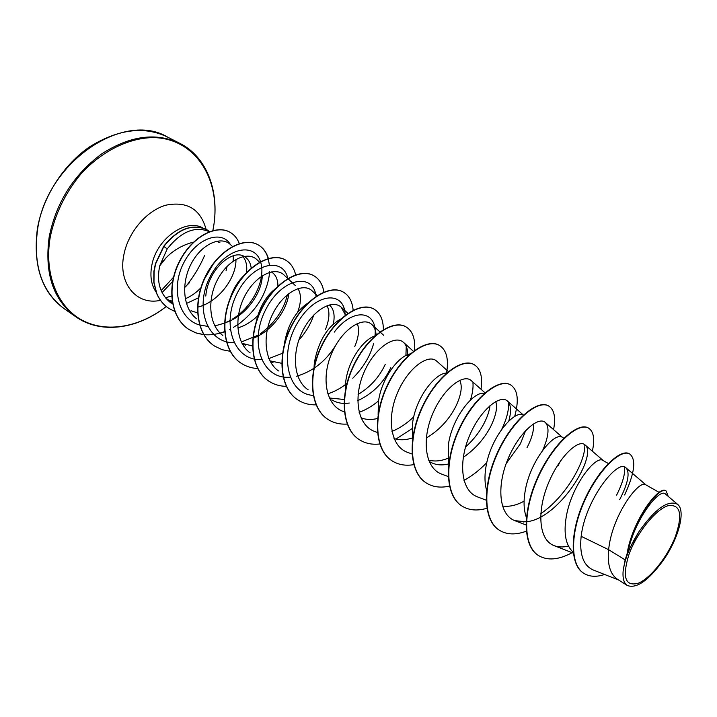 <?xml version="1.0" encoding="UTF-8"?>
<svg xmlns="http://www.w3.org/2000/svg" width="717" height="717" viewBox="0 0 717 717"><rect width="100%" height="100%" fill="white"/><g stroke="black" fill="none" stroke-linecap="round" stroke-linejoin="round"><path stroke-width="1.08" d="M675.441 536.397C667.733 556.526 650.749 578.108 638.363 583.199C625.036 586.811 621.962 577.068 629.123 553.981C636.929 532.749 655.463 509.778 667.715 505.799C680.415 503.764 682.996 513.955 675.441 536.397M227.128 266.303L226.061 270.793M209.337 231.699C195.167 225.73 181.123 231.474 167.204 248.942L159.766 265.684C167.411 254.221 178.228 246.46 192.237 242.418M170.754 302.843L172.519 303.47M186.402 303.497L198.439 297.833M197.534 312.899L191.009 310.721M627.33 585.502L617.427 579.246C610.194 574.29 607.245 564.422 608.563 549.652L625.116 559.878L627.017 554.196C631.919 521.402 658.645 484.988 665.797 490.813L666.165 491.02C659.326 485.543 634.133 518.83 628.029 551.014L627.017 554.196M619.667 499.677C628.083 483.177 630.171 472.557 625.932 467.807C618.135 458.414 585.466 499.175 581.155 536.307L608.563 549.652L609.414 543.853C614.962 511.472 639.573 479.458 645.73 484.764L659.165 492.4M573.224 552.233C565.838 545.467 563.49 533.824 566.179 517.307C571.279 485.543 596.051 454.766 603.042 460.484L608.348 463.505M526.412 517.504C523.867 510.513 523.401 502.025 525.014 492.032C529.711 460.87 554.599 431.258 562.334 437.343L563.858 438.204M524.1 501.156C516.249 505.422 509.025 507.036 502.438 505.987M486.619 490.419C484.764 483.939 484.477 476.447 485.785 467.95C490.061 437.612 514.725 409.174 523.293 415.152M525.704 430.496L520.434 443.733L506.229 463.478M448.717 464.284L448.349 444.97C452.033 417.276 474.045 390.684 484.298 393.436M495.77 401.511C497.652 407.319 495.985 415.591 490.778 426.337C484.36 438.786 475.192 449.12 463.281 457.338M448.761 463.917C441.457 465.727 435.111 464.992 429.716 461.712M489.962 405.643C489.433 410.644 487.596 416.308 484.441 422.618C479.915 431.544 473.614 439.682 465.539 447.032M447.82 458.342C440.803 461.13 434.377 461.703 428.542 460.072M412.58 439.037L412.598 423.012C415.779 397.675 435.344 372.921 446.628 373.064M459.74 380.288C462.555 386.006 461.327 394.556 456.039 405.956C449.29 419.445 439.378 430.146 426.31 438.051M412.418 437.935C405.705 440.166 399.575 440.363 394.018 438.517M378.128 414.587L378.415 402.022C381.175 378.836 398.428 355.892 410.223 353.893M377.626 418.468C371.8 419.911 366.441 419.777 361.556 418.056L360.983 417.841M345.343 392.199L345.693 381.937C348.095 360.776 363.143 339.634 375.018 335.87M390.801 367.678C383.64 382.77 372.634 393.758 357.774 400.66M349.26 403.044C342.699 404.029 336.891 402.972 331.828 399.862M385.217 364.406C379.383 376.99 370.348 387.019 358.115 394.467M344.456 399.512L329.336 397.989M313.956 369.237L314.342 362.694C318.456 341.131 327.31 326.549 340.907 318.948M284.21 344.994L284.291 344.241C287.571 325.151 295.395 311.465 307.763 303.174M281.709 363.304L270.65 360.983M252.483 345.97L243.126 343.604M257.636 315.847C251.694 321.673 245.089 325.706 237.802 327.965M589.087 490.634L599.806 473.605M560.551 460.861L558.05 465.799M533.251 423.998C534.201 429.788 532.131 437.666 527.049 447.614M357.299 323.501C359.54 329.453 358.697 337.133 354.772 346.544M329.291 304.931C333.781 308.651 335.126 315.077 333.324 324.209M327.077 305.63C329.963 311.608 329.444 319.522 325.518 329.381M256.032 322.48C259.536 306.822 266.419 295.252 276.69 287.759M297.985 288.575C301.427 294.445 301.283 302.395 297.555 312.424M271.367 271.904C275.669 274.548 277.864 279.298 277.936 286.155M228.938 302.422C232.039 290.6 237.452 281.27 245.178 274.414M205.797 296.049C207.778 269.789 232.451 248.432 244.461 256.605C248.225 258.846 250.475 262.673 251.228 268.104M204.524 278.877L213.46 263.713M242.938 256.578C246.11 260.423 247.302 265.747 246.531 272.559M581.155 536.307C579.327 554.205 583.271 565.39 592.986 569.881L618.601 579.99M677.592 504.329L665.466 494.04C660.034 487.461 635.083 518.185 627.984 551.588L638.946 531.709C655.221 508.712 668.11 499.579 677.592 504.329C686.223 510.782 678.237 539.883 662.32 561.599C648.025 580.913 636.364 588.881 627.33 585.493C623.942 583.271 622.544 578.458 623.136 571.046L625.116 559.878M216.355 241.262L219.886 242.633M179.304 262.198L184.009 253.379L189.969 246.128M616.593 495.169C622.688 482.953 625.341 473.578 624.57 467.045M629.436 453.834L629.266 453.736C620.429 448.376 597.826 469.734 583.988 501.093C569.961 532.399 569.45 564.682 583.602 573.188L583.781 573.295M624.641 494.963C634.769 472.853 636.427 459.176 629.616 453.933C620.788 448.573 598.193 469.94 584.346 501.308C570.32 532.623 569.809 564.915 583.952 573.412C589.589 576.835 596.472 577.185 604.601 574.469M668.199 496.352L666.165 491.02M627.984 551.588L628.029 551.014M159.766 265.684C156.342 281.754 159.972 294.113 170.655 302.771M197.704 307.172C218.721 302.009 236.511 277.587 235.956 259.402M232.613 246.63L230.489 244.605C221.463 235.741 202.266 243.35 191.69 262.834C180.989 282.175 182.539 308.059 196.575 318.769M224.762 322.865C244.847 317.066 261.938 293.629 262.27 275.767M259.572 262.18L256.919 259.671C247.939 250.914 228.571 259.052 217.843 279.074C207.007 298.899 208.629 325.052 222.835 335.493M253.065 338.281C271.438 331.505 287.033 310.488 288.852 293.522M287.813 278.537L283.941 274.907C275.077 266.321 255.655 275.185 244.918 295.789C234.047 316.251 235.785 342.717 250.125 352.872M317.237 295.574L312.047 290.761C303.318 282.355 283.824 291.98 273.105 313.204C262.162 334.337 264.062 361.126 278.51 370.931M345.469 315.113L341.292 307.261C332.697 299.07 313.15 309.493 302.413 331.469C291.452 353.302 293.513 380.431 308.167 389.806M376.129 334.893C375.744 330.268 374.283 326.782 371.747 324.451C362.919 316.018 341.857 329.13 331.541 353.705C321.019 378.11 325.984 405.679 343.461 411.54L344.608 411.979M407.606 356.304C407.982 349.896 406.611 345.253 403.492 342.376C395.004 334.283 374.157 348.014 363.707 373.037C353.087 397.863 357.577 425.62 374.803 431.509L377.42 432.476M436.626 361.081C428.497 353.364 407.892 367.731 397.317 393.212C386.544 418.531 390.604 446.458 407.507 452.346L412.015 454.013M485.024 392.799L471.23 380.593C463.478 373.306 443.151 388.381 432.459 414.309C421.533 440.139 425.109 468.264 441.69 474.098L448.242 476.563M508.774 421.076C511.508 411.226 511.051 404.54 507.394 401.009C500.045 394.144 480.049 410.007 469.223 436.393C458.172 462.761 461.183 491.055 477.441 496.836M542.841 450.025C548.801 436.142 549.589 426.929 545.234 422.394C538.377 415.959 518.723 432.629 507.744 459.534C496.576 486.413 498.951 514.923 514.86 520.65L526.108 521.833M526.457 521.788C560.237 518.49 598.301 453.736 584.866 444.791C578.565 438.858 559.278 456.308 548.147 483.805C536.845 511.212 538.575 539.937 554.053 545.61C558.256 547.232 563.042 547.385 568.42 546.067M172.376 302.682L165.761 298.12M584.803 444.737C585.753 461.596 565.471 497.168 540.788 513.641M526.493 521.134L523.643 522.039M508.541 402.282C509.079 409.658 506.82 418.629 501.783 429.196M472.942 382.726C473.39 387.682 472.53 393.49 470.379 400.131M413.736 416.855C406.897 423.406 399.638 428.264 391.966 431.428M406.252 346.302L405.912 355.515M378.585 400.83C372.365 406.064 365.885 409.891 359.127 412.311M334.23 332.15C353.822 306.222 378.038 311.035 374.973 335.888M373.682 343.264C370.402 355.802 363.429 367.462 352.782 378.253M347.431 383.003C341.14 388.085 334.579 391.688 327.75 393.821M313.446 395.443C286.728 393.911 279.056 353.015 297.77 322.435C316.036 291.443 345.361 290.519 345.11 315.749M337.582 342.197C327.517 359.862 313.822 371.209 296.497 376.246M290.107 377.187C261.839 379.938 248.79 342.036 265.648 309.753C281.987 277.112 313.813 272.299 316.045 296.677M313.75 314.987C310.784 323.941 305.809 332.321 298.828 340.118M282.83 353.14L268.337 358.805M261.445 359.611C234.109 361.189 221.15 324.837 236.924 293.764C252.187 262.368 283.591 256.292 287.858 278.796M287.463 294.633C283.663 310.21 274.584 323.277 260.235 333.844M258.138 335.215L241.315 342M233.93 342.672C207.473 343.228 194.594 308.364 209.319 278.429C223.552 248.181 254.392 240.984 260.486 261.669M260.558 261.893C266.204 278.223 253.433 306.58 232.38 319.137M229.879 320.598L224.753 323.044M224.511 323.143L215.324 325.796M207.482 326.325L199.783 325.052M199.586 324.998C178.085 319.155 170.476 286.917 184.206 261.965C197.309 236.951 222.351 230.139 230.327 244.461M233.375 255.754L233.124 261.194M538.377 555.469L538.216 555.361C522.03 545.44 522.711 509.42 538.225 476.187C553.569 442.855 578.162 421.793 588.173 427.906L588.343 428.004M499.247 530.159L499.086 530.051C482.514 519.879 482.514 484.307 497.732 451.925C512.772 419.436 537.625 399.333 548.326 405.804L548.487 405.894M461.882 505.996L461.73 505.897C444.836 495.492 444.208 460.359 459.14 428.793C473.892 397.11 498.942 377.913 510.262 384.688L510.414 384.778M426.167 482.891L426.015 482.801C408.842 472.18 407.668 437.478 422.331 406.682C436.814 375.771 462.026 357.433 473.883 364.514L474.027 364.594M392.011 460.807L391.876 460.717C374.453 449.935 372.759 415.672 387.162 385.612C401.368 355.426 426.696 337.859 439.046 345.191L439.189 345.271M359.316 439.664L359.181 439.575C341.552 428.649 339.392 394.816 353.535 365.455C367.48 335.968 392.889 319.137 405.688 326.683L405.822 326.764M327.956 419.382L327.83 419.302C310.031 408.233 307.459 374.812 321.359 346.123C335.063 317.308 360.526 301.185 373.709 308.946L373.835 309.027M297.896 399.943L297.77 399.862C279.827 388.695 276.861 355.695 290.519 327.651C303.981 299.473 329.47 283.977 343.004 291.918L343.129 291.989M269.036 381.274L268.92 381.202C250.851 369.945 247.526 337.366 260.952 309.923C274.181 282.355 299.67 267.468 313.517 275.561L313.643 275.633M241.288 363.331L241.172 363.259C223.014 351.913 219.375 319.737 232.586 292.886C245.599 265.908 271.071 251.604 285.196 259.859L285.312 259.921M214.625 346.087L214.517 346.015C196.279 334.624 192.335 302.843 205.331 276.556C218.111 250.134 243.547 236.359 257.932 244.73C262.897 247.571 266.321 252.169 268.194 258.514M268.248 258.703L269.386 264.923M269.475 271.635L269.422 272.397M237.659 324.649L233.446 327.337M230.103 329.157L229.655 329.381M225.281 331.326L224.797 331.514M224.582 331.595C217.52 334.283 210.619 335.287 203.87 334.633M203.727 334.615L195.929 332.876L188.858 329.426C170.7 318.151 166.281 286.872 179.286 261.669C191.842 236.44 216.158 224.152 229.807 232.147L229.915 232.209M169.069 308.525L168.97 308.462C163.575 304.994 159.434 299.93 156.548 293.28L153.779 282.283L153.877 271.456L155.437 263.677L163.691 246.307L167.204 248.942M572.139 552.673C558.704 559.905 547.51 560.873 538.548 555.576C522.37 545.655 523.052 509.635 538.566 476.402C553.918 443.052 578.511 421.99 588.514 428.094C593.694 431.392 594.985 439.091 592.367 451.208M526.601 531.091C515.899 535.088 506.829 534.81 499.408 530.257C482.837 520.085 482.846 484.513 498.055 452.122C513.103 419.624 537.947 399.521 548.648 405.983C554.241 409.506 555.89 417.384 553.578 429.617M486.888 508.281C477.217 511.104 468.936 510.37 462.035 506.094C445.14 495.689 444.522 460.556 459.454 428.981C474.206 397.29 499.256 378.083 510.567 384.859C517.799 389.663 519.162 400.22 514.672 416.523M486.798 462.608C479.601 470.074 472.001 476.007 463.989 480.426M449.434 486.099C440.525 488.098 432.817 487.058 426.31 482.989C409.138 472.369 407.964 437.666 422.636 406.871C437.119 375.95 462.322 357.595 474.179 364.675C480.507 368.61 482.783 376.801 480.999 389.232M413.763 464.661C405.517 466.032 398.311 464.768 392.154 460.897C374.731 450.115 373.046 415.851 387.449 385.782C401.654 355.596 426.982 338.021 439.333 345.352C446.512 349.878 448.923 359.118 446.548 373.064M412.069 428.614L395.954 439.091M379.938 443.966C372.177 444.881 365.347 443.473 359.45 439.745C341.821 428.82 339.661 394.986 353.804 365.616C367.758 336.121 393.167 319.289 405.956 326.835C412.571 330.86 415.448 338.72 414.587 350.416M347.198 424.061C340.01 424.527 333.638 422.994 328.081 419.463C310.291 408.394 307.718 374.973 321.619 346.284C335.332 317.461 360.794 301.328 373.969 309.099C380.198 312.809 383.344 319.764 383.407 329.945M316.072 404.854C309.332 404.997 303.309 403.384 298.021 400.023C280.069 388.856 277.112 355.856 290.77 327.803C304.232 299.616 329.721 284.12 343.255 292.061C349.045 295.449 352.343 301.516 353.158 310.273M286.244 386.346C279.908 386.239 274.208 384.572 269.153 381.354C251.084 370.097 247.759 337.519 261.194 310.067C274.423 282.498 299.912 267.602 313.759 275.695C319.226 278.859 322.605 284.317 323.905 292.07M257.645 368.511C251.649 368.197 246.236 366.495 241.396 363.402C223.238 352.065 219.608 319.881 232.819 293.029C245.832 266.043 271.304 251.73 285.429 259.984C290.6 262.96 294.006 267.916 295.646 274.844M230.336 351.33L222.136 349.69L214.733 346.159C196.494 334.758 192.559 302.986 205.555 276.69C218.335 250.26 243.78 236.485 258.147 244.855C263.076 247.67 266.482 252.205 268.373 258.47M269.655 272.335C267.342 293.029 256.686 310.56 237.668 324.926M224.6 331.801L220.227 333.244M203.798 334.731L196.073 332.984L189.073 329.56C170.915 318.294 166.496 287.006 179.501 261.795C192.057 236.565 216.373 224.269 230.023 232.263C234.298 234.71 237.39 238.474 239.308 243.574M174.769 311.411L169.176 308.597C163.772 305.128 159.631 300.065 156.754 293.405L153.985 282.408L154.083 271.582L155.643 263.802L163.897 246.433C177.915 228.956 192.237 223.39 206.863 229.727L209.615 231.591M623.136 571.046C624.659 559.17 629.92 546.058 638.946 531.709M206.756 229.673L206.657 229.61C192.031 223.274 177.708 228.84 163.691 246.307M160.402 264.752L165.027 258.962M172.573 281.584L162.078 292.554M64.503 308.91C41.819 292.043 32.857 265.487 37.607 229.243C46.955 161.899 123.835 110.651 167.563 137.081L179.797 143.328C156.073 132.161 130.01 135.692 101.608 153.94C73.77 174.661 56.302 202.257 49.213 236.727C44.284 273.24 53.148 299.921 75.787 316.762L64.503 308.91C41.882 292.572 32.83 265.908 37.356 228.911C42.805 196.709 63.67 164.265 90.261 146.42C118.861 128.997 144.628 125.887 167.563 137.081M173.523 277.237L161.164 290.627M204.712 255.243C199.926 266.33 193.769 276.601 186.241 286.038M75.787 316.762C100.147 334.104 136.983 329.73 166.245 306.491C139.932 327.077 106.985 333.369 82.249 320.257C57.611 307.127 43.827 274.199 50.235 237.121C55.048 214.06 65.202 193.106 80.689 174.24C101.931 150.857 129.383 137.521 154.119 137.592C197.91 138.91 222.673 183.498 212.85 230.569C220.639 192.909 207.231 156.951 179.797 143.328M160.456 300.324C136.822 305.774 117.705 283.627 123.907 254.616C128.235 232.111 146.707 210.556 166.003 205.152C187.074 201.011 200.437 209.059 206.084 229.297M156.037 291.98C151.215 284.927 149.808 276.009 151.834 265.236C156.423 239.12 185.586 218.156 202.606 227.863M200.85 287.831C196.1 292.805 190.892 296.453 185.228 298.765M172.098 300.988L168.62 300.459M273.052 362.73L269.888 360.732M245.384 345.244L241.835 343.004M242.05 343.407L242.973 343.721M287.992 278.707L295.216 285.465M341.292 307.252L348.13 313.544M371.756 324.442L383.676 335.296M403.51 342.368L413.404 351.294M436.635 361.063L448.394 371.567M507.403 401.009L523.401 415.044M477.432 496.863L486.198 500.188M545.243 422.385L562.693 437.549M514.842 520.676L526.027 524.978M584.884 444.764L603.329 460.646M554.053 545.619L573.322 553.139M625.932 467.807L645.945 484.88M165.475 297.77L171.802 295.942M184.565 287.589L189.62 282.534M159.73 265.837L165.986 257.932"/></g></svg>
